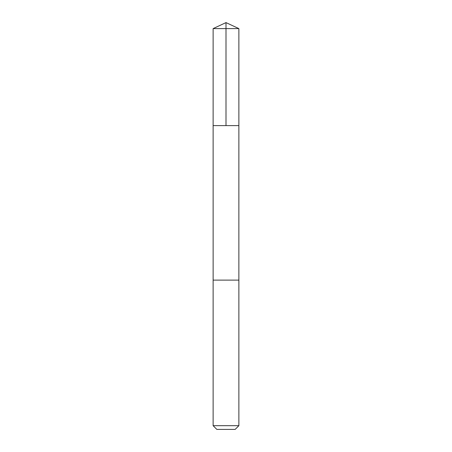 <?xml version="1.0" encoding="UTF-8"?>
<svg xmlns="http://www.w3.org/2000/svg" width="452" height="452" viewBox="0 0 452 452"><rect width="100%" height="100%" fill="white"/><g stroke="black" fill="none" stroke-linecap="round" stroke-linejoin="round"><path stroke-width="0.68" d="M213.124 125.605L238.876 125.605L238.876 28.606L213.124 28.606L213.124 125.605L238.876 125.605L238.871 280.116L213.129 280.116L213.124 125.605M229.271 280.116L213.124 280.116L213.124 425.682L238.876 425.682L238.876 280.116L229.271 280.116M238.876 425.682L235.159 429.4L216.841 429.4L213.124 425.682M226 125.605L226 22.6L213.124 28.606M226 22.6L238.876 28.606"/></g></svg>
